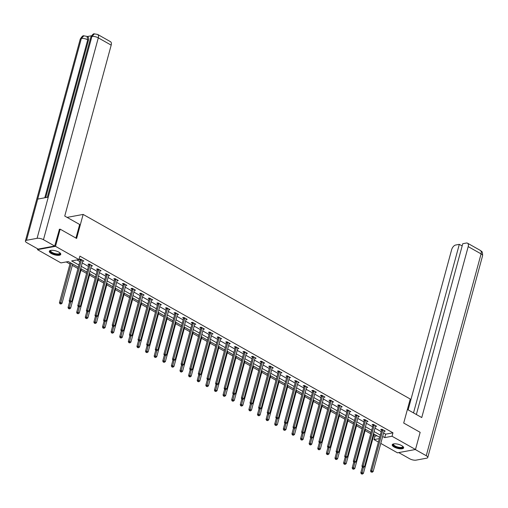 <?xml version="1.0" encoding="UTF-8"?>
<svg xmlns="http://www.w3.org/2000/svg" width="508" height="508" viewBox="0 0 508 508"><rect width="100%" height="100%" fill="white"/><g stroke="black" fill="none" stroke-linecap="round" stroke-linejoin="round"><path stroke-width="0.76" d="M58.845 252.12A5.925 2.07 15.2 0 1 60.763 254.375A5.925 2.07 15.2 0 1 57.163 255.308A5.925 2.07 15.2 0 1 51.251 253.524A5.925 2.07 15.2 0 1 49.333 251.269A5.925 2.07 15.2 0 1 52.934 250.342A5.925 2.07 15.2 0 1 58.845 252.12M401.726 445.63A5.925 2.07 15.2 0 1 403.644 447.885A5.925 2.07 15.2 0 1 400.044 448.818A5.925 2.07 15.2 0 1 394.132 447.034A5.925 2.07 15.2 0 1 392.214 444.779A5.925 2.07 15.2 0 1 395.815 443.846A5.925 2.07 15.2 0 1 401.726 445.63M59.233 229.337L60.16 229.165L76.613 238.449L83.141 214.42L410.235 399.021L403.708 423.043L420.154 432.327L415.493 449.491L397.478 452.825L380.784 443.408M378.403 442.062L374.021 439.591L379.343 438.601M373.697 435.451L374.955 436.156L374.021 439.591M66.224 261.925L69.945 264.02M72.327 265.366L77.959 268.548M80.937 270.224L86.57 273.406M89.548 275.088L95.18 278.263M98.158 279.946L103.797 283.127M106.769 284.804L112.408 287.985M115.379 289.662L121.018 292.843M123.99 294.526L129.629 297.707M132.601 299.383L138.239 302.565M141.211 304.241L146.85 307.423M149.822 309.105L155.461 312.28M158.433 313.963L164.071 317.144M167.043 318.821L172.682 322.002M175.654 323.679L181.292 326.86M184.264 328.543L189.903 331.718M192.875 333.4L198.514 336.582M201.486 338.258L207.124 341.44M210.096 343.116L215.735 346.297M218.707 347.98L224.346 351.161M227.317 352.838L232.956 356.019M235.928 357.695L241.567 360.877M244.539 362.56L250.177 365.735M253.149 367.417L258.788 370.599M261.76 372.275L267.399 375.456M270.37 377.133L276.009 380.314M278.981 381.997L284.62 385.172M287.591 386.855L293.23 390.036M296.202 391.712L301.841 394.894M304.813 396.57L310.452 399.752M313.423 401.434L319.062 404.616M322.034 406.292L327.673 409.473M330.645 411.15L336.283 414.331M339.255 416.014L344.894 419.189M347.866 420.872L353.505 424.053M356.476 425.729L362.115 428.911M365.087 430.587L370.726 433.769M78.321 267.233L68.25 261.55L60.947 262.903L37.484 249.663L55.499 246.329L78.956 259.569L71.653 260.921L78.918 265.017M37.706 248.844L37.484 249.663M83.141 214.42L67.094 217.392M374.955 436.156L376.974 435.781M383.61 433.013L385.661 434.175L392.963 432.822L79.889 256.134L78.956 259.569M76.937 259.937L79.851 261.588M82.233 262.928L88.462 266.446M90.843 267.792L97.072 271.304M99.454 272.65L105.683 276.168M108.064 277.508L114.294 281.026M116.675 282.372L122.904 285.883M125.286 287.23L131.515 290.741M133.896 292.087L140.125 295.605M142.507 296.945L148.736 300.463M151.117 301.809L157.347 305.321M159.734 306.667L165.957 310.178M168.345 311.525L174.568 315.043M176.955 316.382L183.178 319.9M185.566 321.246L191.789 324.758M194.177 326.104L200.4 329.622M202.787 330.962L209.01 334.48M211.398 335.826L217.621 339.338M220.008 340.684L226.231 344.195M228.619 345.542L234.842 349.06M237.23 350.399L243.453 353.917M245.84 355.263L252.063 358.775M254.451 360.121L260.674 363.633M263.061 364.979L269.284 368.497M271.672 369.837L277.901 373.355M280.283 374.701L286.512 378.212M288.893 379.559L295.123 383.076M297.504 384.416L303.733 387.934M306.114 389.28L312.344 392.792M314.725 394.138L320.954 397.65M323.336 398.996L329.565 402.514M331.946 403.854L338.176 407.372M340.557 408.718L346.786 412.229M349.167 413.575L355.397 417.093M357.778 418.433L364.007 421.951M366.389 423.291L372.618 426.809M374.999 428.155L381.229 431.667M384.067 431.324L385.242 431.108L381.927 429.235L380.714 429.463L381.603 429.965M375.456 426.466L376.631 426.244L373.317 424.377L372.104 424.605L372.993 425.107M366.846 421.602L368.021 421.386L364.706 419.519L363.493 419.741L364.382 420.249M358.235 416.744L359.41 416.528L356.095 414.661L354.882 414.884L355.771 415.385M349.625 411.886L350.799 411.671L347.485 409.797L346.272 410.026L347.161 410.528M341.014 407.029L342.189 406.806L338.874 404.94L337.661 405.168L338.55 405.67M332.403 402.165L333.578 401.949L330.264 400.082L329.051 400.304L329.94 400.812M323.793 397.307L324.968 397.091L321.653 395.218L320.44 395.446L321.329 395.948M315.182 392.449L316.357 392.233L313.042 390.36L311.823 390.589L312.718 391.09M306.572 387.585L307.746 387.369L304.432 385.502L303.212 385.724L304.108 386.232M297.961 382.727L299.136 382.511L295.821 380.644L294.602 380.867L295.497 381.375M289.35 377.869L290.525 377.654L287.211 375.78L285.991 376.009L286.887 376.511M280.74 373.012L281.915 372.789L278.6 370.923L277.381 371.151L278.276 371.653M272.129 368.148L273.304 367.932L269.989 366.065L268.77 366.287L269.665 366.795M263.519 363.29L264.693 363.074L261.379 361.207L260.159 361.429L261.055 361.931M254.908 358.432L256.083 358.216L252.768 356.343L251.549 356.572L252.444 357.073M246.297 353.574L247.472 353.352L244.157 351.485L242.938 351.707L243.834 352.215M237.687 348.71L238.862 348.494L235.547 346.627L234.328 346.85L235.223 347.358M229.076 343.853L230.251 343.637L226.936 341.763L225.717 341.992L226.612 342.494M220.466 338.995L221.64 338.779L218.326 336.906L217.106 337.134L218.002 337.636M211.855 334.131L213.03 333.915L209.715 332.048L208.496 332.27L209.391 332.778M203.244 329.273L204.419 329.057L201.105 327.19L199.885 327.412L200.781 327.92M194.634 324.415L195.809 324.199L192.494 322.326L191.275 322.555L192.17 323.056M186.023 319.557L187.198 319.335L183.883 317.468L182.664 317.697L183.559 318.199M177.413 314.693L178.587 314.477L175.273 312.611L174.054 312.833L174.949 313.341M168.802 309.836L169.977 309.62L166.662 307.753L165.443 307.975L166.338 308.477M160.191 304.978L161.366 304.762L158.052 302.889L156.832 303.117L157.728 303.619M151.581 300.12L152.756 299.898L149.441 298.031L148.222 298.253L149.117 298.761M142.97 295.256L144.145 295.04L140.83 293.173L139.611 293.395L140.506 293.903M134.36 290.398L135.534 290.182L132.22 288.309L131.001 288.538L131.896 289.039M125.749 285.54L126.924 285.318L123.609 283.451L122.39 283.68L123.285 284.182M117.138 280.676L118.307 280.46L114.998 278.594L113.779 278.816L114.675 279.324M108.528 275.819L109.696 275.603L106.388 273.736L105.169 273.958L106.064 274.46M99.917 270.961L101.086 270.745L97.777 268.872L96.558 269.1L97.453 269.602M91.307 266.103L92.475 265.881L89.167 264.014L87.948 264.243L88.843 264.744M82.696 261.239L83.864 261.023L80.556 259.156L79.337 259.378L80.232 259.886M60.16 229.165L55.499 246.329M392.963 432.822L392.03 436.251L415.493 449.491M382.676 436.448L384.727 437.604L392.03 436.251M81.305 266.363L87.528 269.881M89.916 271.221L96.139 274.739M98.527 276.085L104.75 279.597M107.137 280.943L113.36 284.455M115.748 285.801L121.971 289.319M124.358 290.659L130.581 294.176M132.969 295.523L139.192 299.034M141.58 300.38L147.809 303.892M150.19 305.238L156.42 308.756M158.801 310.096L165.03 313.614M167.411 314.96L173.641 318.472M176.022 319.818L182.251 323.336M184.633 324.675L190.862 328.193M193.243 329.54L199.473 333.051M201.854 334.397L208.083 337.909M210.464 339.255L216.694 342.773M219.075 344.113L225.304 347.631M227.686 348.977L233.915 352.489M236.296 353.835L242.526 357.346M244.907 358.692L251.136 362.21M253.517 363.55L259.747 367.068M262.128 368.414L268.357 371.926M270.739 373.272L276.968 376.79M279.349 378.13L285.579 381.648M287.96 382.994L294.189 386.505M296.57 387.852L302.8 391.363M305.181 392.709L311.41 396.227M313.792 397.567L320.021 401.085M322.402 402.431L328.632 405.943M331.013 407.289L337.242 410.807M339.623 412.147L345.853 415.665M348.234 417.005L354.463 420.522M356.845 421.869L363.074 425.38M365.455 426.726L371.685 430.244M374.066 431.584L380.295 435.102M379.692 437.318L373.463 433.8M371.081 432.454L364.852 428.942M362.471 427.596L356.241 424.085M353.86 422.739L347.631 419.221M345.25 417.881L339.02 414.363M336.639 413.017L330.41 409.505M328.028 408.159L321.799 404.641M319.418 403.301L313.188 399.783M310.807 398.437L304.578 394.926M302.197 393.579L295.967 390.068M293.586 388.722L287.357 385.204M284.975 383.864L278.746 380.346M276.365 379L270.135 375.488M267.754 374.142L261.525 370.63M259.144 369.284L252.914 365.766M250.533 364.426L244.304 360.909M241.922 359.562L235.693 356.051M233.312 354.705L227.082 351.187M224.701 349.847L218.472 346.329M216.091 344.983L209.861 341.471M207.48 340.125L201.251 336.614M198.869 335.267L192.64 331.749M190.259 330.41L184.029 326.892M181.648 325.545L175.419 322.034M173.037 320.688L166.808 317.17M164.427 315.83L158.198 312.312M155.816 310.972L149.587 307.454M147.206 306.108L140.976 302.597M138.595 301.25L132.366 297.732M129.984 296.393L123.755 292.875M121.374 291.529L115.145 288.017M112.763 286.671L106.534 283.159M104.153 281.813L97.923 278.295M95.542 276.955L89.313 273.437M86.931 272.091L80.702 268.58M385.661 434.175L384.727 437.604M382.797 430.136L381.578 430.365L370.542 471.005L371.754 470.783L382.797 430.136A0.762 0.578 79.5 0 0 382.829 429.863L382.822 429.743M371.564 471.976L372.116 472.288L371.564 471.976L371.754 470.783L373.132 471.557L384.175 430.917A0.762 0.578 79.5 0 1 384.289 430.682L384.346 430.6M381.578 430.365A0.762 0.578 79.5 0 0 381.61 430.085L381.578 429.304M370.542 471.005L371.075 472.065M372.116 472.288L373.132 471.557M362.375 467.023L360.801 472.808L362.02 472.586L363.398 473.361L374.059 434.137M363.417 467.443L361.823 473.78L361.34 473.869L362.375 474.091L361.823 473.78M363.398 473.361L362.375 474.091M361.34 473.869L360.801 472.808M402.85 446.392A5.124 1.791 15.2 0 1 397.097 447.358A5.124 1.791 15.2 0 1 393.656 443.897M393.802 443.871A4.743 1.657 -164.8 0 0 393.592 444.195A4.743 1.657 -164.8 0 0 397.262 446.9A4.743 1.657 -164.8 0 0 402.749 446.684A4.743 1.657 -164.8 0 0 402.736 446.297M392.373 444.475A5.886 2.057 -164.8 0 0 396.951 447.592A5.886 2.057 -164.8 0 0 403.657 447.542M59.969 252.889A5.124 1.791 15.2 0 1 54.216 253.854A5.124 1.791 15.2 0 1 50.775 250.387M50.921 250.361A4.743 1.657 -164.8 0 0 50.711 250.685A4.743 1.657 -164.8 0 0 54.381 253.39A4.743 1.657 -164.8 0 0 59.868 253.174A4.743 1.657 -164.8 0 0 59.855 252.794M49.492 250.971A5.886 2.057 -164.8 0 0 54.07 254.089A5.886 2.057 -164.8 0 0 60.776 254.038M407.397 409.448L421.754 417.551L468.198 246.609A4.553 2.508 -60.6 0 0 467.519 243.186A4.553 2.508 -60.6 0 0 466.395 243.034L462.769 243.707L416.363 414.509M427.761 457.492A4.667 1.632 -164.8 0 0 426.25 455.714L481.089 253.886A4.553 2.508 -60.6 0 0 480.403 250.457C481.178 251.72 482.651 250.203 482.6 255.664L427.761 457.492A4.667 1.632 -164.8 0 1 426.65 458.184L416.09 460.14A4.667 1.632 -164.8 0 1 409.702 458.781L398.736 452.596M426.25 455.714L415.29 449.529M462.159 245.955L459.315 244.348L455.689 245.015A4.553 2.508 -60.6 0 0 451.65 249.676L408.127 409.861M459.315 244.348L413.518 412.902M75.952 238.074L79.648 224.479L64.745 216.065L111.189 45.129L98.298 37.859L43.466 239.687L54.699 246.024L59.43 229.299M43.466 239.687A4.667 1.632 -164.8 0 0 37.078 238.328L48.266 197.136L37.7 199.092L26.511 240.284L37.078 238.328M26.511 240.284A4.667 1.632 -164.8 0 0 25.4 240.976A4.667 1.632 -164.8 0 0 26.911 242.754L38.144 249.091L54.699 246.024M91.484 35.763L87.293 36.538M97.619 34.43L94.386 33.884L91.91 36.493A4.667 1.632 -164.8 0 1 98.298 37.859A4.553 2.508 -60.6 0 0 97.619 34.43L110.509 41.7A4.553 2.508 119.4 0 1 111.189 45.129M88.456 40.24L87.713 39.815L87.027 36.392L87.776 36.811A4.553 2.508 119.4 0 1 88.456 40.24L45.701 197.612M44.793 197.777L87.713 39.815A4.667 1.632 -164.8 0 0 81.35 38.449L83.833 35.839L87.027 36.392M374.186 425.279L372.967 425.507L361.931 466.147L363.144 465.919L374.186 425.279A0.762 0.578 79.5 0 0 374.218 424.999L374.212 424.885M362.953 467.112L362.464 467.201L363.017 467.519L363.506 467.424L362.953 467.112L363.144 465.919L364.522 466.7L375.564 426.06A0.762 0.578 79.5 0 1 375.679 425.825L375.736 425.742M372.967 425.507A0.762 0.578 79.5 0 0 372.999 425.228L372.967 424.44M361.931 466.147L362.464 467.201M363.506 467.424L364.522 466.7M365.576 420.421L364.357 420.643L353.32 461.289L354.533 461.061L365.576 420.421A0.762 0.578 79.5 0 0 365.608 420.141L365.601 420.021M354.343 462.255L354.895 462.566L354.343 462.255L354.533 461.061L355.911 461.842L366.954 421.202A0.762 0.578 79.5 0 1 367.068 420.967L367.125 420.884M364.357 420.643A0.762 0.578 79.5 0 0 364.388 420.37L364.357 419.583M353.32 461.289L353.854 462.344M354.895 462.566L355.911 461.842M353.765 462.166L352.19 467.951L353.409 467.722L354.787 468.503L365.449 429.279M354.806 462.585L353.212 468.916L352.73 469.005L353.765 469.227L353.212 468.916M354.787 468.503L353.765 469.227M352.73 469.005L352.19 467.951M345.154 457.308L343.579 463.093L344.799 462.864L346.177 463.645L356.838 424.415M346.196 457.721L344.602 464.058L344.119 464.147L345.154 464.369L344.602 464.058M346.177 463.645L345.154 464.369M344.119 464.147L343.579 463.093M356.965 415.563L355.746 415.785L344.71 456.425L345.923 456.203L356.965 415.563A0.762 0.578 79.5 0 0 356.997 415.284L356.991 415.163M345.732 457.397L346.285 457.708L345.732 457.397L345.923 456.203L347.301 456.978L358.343 416.338A0.762 0.578 79.5 0 1 358.457 416.103L358.515 416.027M355.746 415.785A0.762 0.578 79.5 0 0 355.778 415.506L355.746 414.725M344.71 456.425L345.243 457.486M346.285 457.708L347.301 456.978M348.355 410.699L347.135 410.928L336.093 451.568L337.312 451.339L348.355 410.699A0.762 0.578 79.5 0 0 348.386 410.42L348.38 410.305M337.121 452.533L336.633 452.628L337.674 452.85L337.121 452.533L337.312 451.339L338.69 452.12L349.733 411.48A0.762 0.578 79.5 0 1 349.847 411.245L349.904 411.163M347.135 410.928A0.762 0.578 79.5 0 0 347.167 410.648L347.135 409.867M336.093 451.568L336.633 452.628M337.674 452.85L338.69 452.12M339.744 405.841L338.525 406.07L327.482 446.71L328.701 446.481L339.744 405.841A0.762 0.578 79.5 0 0 339.776 405.562L339.769 405.441M328.511 447.675L329.063 447.986L328.511 447.675L328.701 446.481L330.079 447.262L341.122 406.622A0.762 0.578 79.5 0 1 341.236 406.387L341.293 406.305M338.525 406.07A0.762 0.578 79.5 0 0 338.557 405.79L338.525 405.003M327.482 446.71L328.022 447.764M329.063 447.986L330.079 447.262M336.544 452.444L334.969 458.229L336.188 458.006L337.566 458.781L348.228 419.557M337.585 452.863L335.991 459.2L335.509 459.289L336.544 459.511L335.991 459.2M337.566 458.781L336.544 459.511M335.509 459.289L334.969 458.229M327.933 447.586L326.358 453.371L327.577 453.142L328.955 453.923L339.617 414.699M328.974 448.005L327.381 454.336L326.898 454.431L327.933 454.654L327.381 454.336M328.955 453.923L327.933 454.654M326.898 454.431L326.358 453.371M319.322 442.728L317.748 448.513L318.967 448.285L320.345 449.066L331.006 409.835M320.364 443.147L318.77 449.478L318.287 449.567L319.322 449.79L318.77 449.478M320.345 449.066L319.322 449.79M318.287 449.567L317.748 448.513M331.133 400.983L329.914 401.206L318.872 441.846L320.091 441.623L331.133 400.983A0.762 0.578 79.5 0 0 331.165 400.704L331.159 400.583M319.9 442.817L320.453 443.128L319.9 442.817L320.091 441.623L321.469 442.405L332.511 401.758A0.762 0.578 79.5 0 1 332.626 401.53L332.683 401.447M329.914 401.206A0.762 0.578 79.5 0 0 329.946 400.926L329.914 400.145M318.872 441.846L319.411 442.906M320.453 443.128L321.469 442.405M310.712 437.871L309.137 443.649L310.356 443.427L311.734 444.208L322.396 404.978M311.753 438.283L310.159 444.621L309.677 444.71L310.712 444.932L310.159 444.621M311.734 444.208L310.712 444.932M309.677 444.71L309.137 443.649M322.523 396.126L321.304 396.348L310.261 436.988L311.48 436.766L322.523 396.126A0.762 0.578 79.5 0 0 322.555 395.846L322.548 395.726M311.29 437.96L311.842 438.271L311.29 437.96L311.48 436.766L312.858 437.54L323.901 396.9A0.762 0.578 79.5 0 1 324.015 396.665L324.072 396.583M321.304 396.348A0.762 0.578 79.5 0 0 321.335 396.069L321.304 395.288M310.261 436.988L310.801 438.048M311.842 438.271L312.858 437.54M302.101 433.007L300.526 438.791L301.746 438.569L303.124 439.344L313.785 400.12M303.143 433.426L301.549 439.763L301.066 439.852L302.101 440.074L301.549 439.763M303.124 439.344L302.101 440.074M301.066 439.852L300.526 438.791M313.912 391.262L312.693 391.49L301.65 432.13L302.87 431.902L313.912 391.262A0.762 0.578 79.5 0 0 313.944 390.982L313.938 390.868M302.679 433.095L302.19 433.191L303.232 433.407L302.679 433.095L302.87 431.902L304.248 432.683L315.29 392.043A0.762 0.578 79.5 0 1 315.404 391.808L315.462 391.725M312.693 391.49A0.762 0.578 79.5 0 0 312.725 391.211L312.693 390.423M301.65 432.13L302.19 433.191M303.232 433.407L304.248 432.683M293.491 428.149L291.916 433.934L293.135 433.705L294.513 434.486L305.168 395.262M294.532 428.568L292.938 434.899L292.456 434.994L293.491 435.21L292.938 434.899M294.513 434.486L293.491 435.21M292.456 434.994L291.916 433.934M305.302 386.404L304.082 386.626L293.04 427.272L294.259 427.044L305.302 386.404A0.762 0.578 79.5 0 0 305.333 386.124L305.327 386.004M294.069 428.238L294.621 428.549L294.069 428.238L294.259 427.044L295.637 427.825L306.68 387.185A0.762 0.578 79.5 0 1 306.794 386.95L306.851 386.867M304.082 386.626A0.762 0.578 79.5 0 0 304.114 386.353L304.082 385.566M293.04 427.272L293.58 428.327M294.621 428.549L295.637 427.825M284.88 423.291L283.305 429.076L284.524 428.847L285.902 429.628L296.558 390.398M285.921 423.704L284.328 430.041L283.845 430.13L284.88 430.352L284.328 430.041M285.902 429.628L284.88 430.352M283.845 430.13L283.305 429.076M296.691 381.546L295.472 381.768L284.429 422.408L285.648 422.186L296.691 381.546A0.762 0.578 79.5 0 0 296.723 381.267L296.716 381.146M285.458 423.38L286.01 423.691L285.458 423.38L285.648 422.186L287.026 422.961L298.069 382.321A0.762 0.578 79.5 0 1 298.183 382.092L298.24 382.01M295.472 381.768A0.762 0.578 79.5 0 0 295.504 381.489L295.472 380.708M284.429 422.408L284.969 423.469M286.01 423.691L287.026 422.961M276.269 418.427L274.695 424.212L275.914 423.99L277.292 424.764L287.947 385.54M277.311 418.846L275.717 425.183L275.234 425.272L276.269 425.494L275.717 425.183M277.292 424.764L276.269 425.494M275.234 425.272L274.695 424.212M288.08 376.682L286.861 376.911L275.819 417.551L277.038 417.328L288.08 376.682A0.762 0.578 79.5 0 0 288.112 376.409L288.106 376.288M276.847 418.522L277.4 418.833L276.847 418.522L277.038 417.328L278.416 418.103L289.458 377.463A0.762 0.578 79.5 0 1 289.573 377.228L289.63 377.146M286.861 376.911A0.762 0.578 79.5 0 0 286.893 376.631L286.861 375.85M275.819 417.551L276.358 418.611M277.4 418.833L278.416 418.103M267.659 413.569L266.084 419.354L267.303 419.132L268.681 419.906L279.337 380.683M268.7 413.988L267.106 420.326L266.624 420.414L267.659 420.637L267.106 420.326M268.681 419.906L267.659 420.637M266.624 420.414L266.084 419.354M279.47 371.824L278.251 372.053L267.208 412.693L268.427 412.464L279.47 371.824A0.762 0.578 79.5 0 0 279.502 371.545L279.495 371.431M268.237 413.658L267.748 413.747L268.3 414.064L268.789 413.969L268.237 413.658L268.427 412.464L269.805 413.245L280.848 372.605A0.762 0.578 79.5 0 1 280.962 372.37L281.019 372.288M278.251 372.053A0.762 0.578 79.5 0 0 278.282 371.773L278.251 370.986M267.208 412.693L267.748 413.747M268.789 413.969L269.805 413.245M259.048 408.711L257.473 414.496L258.693 414.268L260.071 415.049L270.726 375.825M260.09 409.13L258.496 415.461L258.013 415.55L259.048 415.773L258.496 415.461M260.071 415.049L259.048 415.773M258.013 415.55L257.473 414.496M270.859 366.966L269.64 367.189L258.597 407.835L259.817 407.606L270.859 366.966A0.762 0.578 79.5 0 0 270.891 366.687L270.885 366.566M259.626 408.8L260.179 409.111L259.626 408.8L259.817 407.606L261.195 408.388L272.237 367.748A0.762 0.578 79.5 0 1 272.351 367.513L272.409 367.43M269.64 367.189A0.762 0.578 79.5 0 0 269.672 366.909L269.64 366.128M258.597 407.835L259.137 408.889M260.179 409.111L261.195 408.388M250.438 403.854L248.863 409.639L250.082 409.41L251.46 410.191L262.115 370.961M251.479 404.266L249.885 410.604L249.403 410.693L250.438 410.915L249.885 410.604M251.46 410.191L250.438 410.915M249.403 410.693L248.863 409.639M262.249 362.109L261.029 362.331L249.987 402.971L251.206 402.749L262.249 362.109A0.762 0.578 79.5 0 0 262.28 361.829L262.274 361.709M251.016 403.943L251.568 404.254L251.016 403.943L251.206 402.749L252.584 403.523L263.627 362.883A0.762 0.578 79.5 0 1 263.741 362.649L263.798 362.566M261.029 362.331A0.762 0.578 79.5 0 0 261.061 362.052L261.029 361.271M249.987 402.971L250.527 404.031M251.568 404.254L252.584 403.523M241.827 398.99L240.252 404.774L241.471 404.552L242.849 405.327L253.505 366.103M242.868 399.409L241.275 405.746L240.792 405.835L241.827 406.057L241.275 405.746M242.849 405.327L241.827 406.057M240.792 405.835L240.252 404.774M253.638 357.245L252.419 357.473L241.376 398.113L242.595 397.885L253.638 357.245A0.762 0.578 79.5 0 0 253.67 356.965L253.663 356.851M242.405 399.078L241.916 399.174L242.951 399.396L242.405 399.078L242.595 397.885L243.973 398.666L255.016 358.026A0.762 0.578 79.5 0 1 255.124 357.791L255.187 357.708M252.419 357.473A0.762 0.578 79.5 0 0 252.451 357.194L252.419 356.413M241.376 398.113L241.916 399.174M242.951 399.396L243.973 398.666M233.216 394.132L231.642 399.917L232.861 399.688L234.239 400.469L244.894 361.245M234.258 394.551L232.664 400.882L232.181 400.977L233.216 401.193L232.664 400.882M234.239 400.469L233.216 401.193M232.181 400.977L231.642 399.917M245.027 352.387L243.808 352.615L232.766 393.255L233.985 393.027L245.027 352.387A0.762 0.578 79.5 0 0 245.059 352.108L245.053 351.987M233.794 394.221L233.305 394.31L234.34 394.532L233.794 394.221L233.985 393.027L235.363 393.808L246.405 353.168A0.762 0.578 79.5 0 1 246.513 352.933L246.577 352.85M243.808 352.615A0.762 0.578 79.5 0 0 243.84 352.336L243.808 351.549M232.766 393.255L233.305 394.31M234.34 394.532L235.363 393.808M224.606 389.274L223.031 395.059L224.25 394.83L225.628 395.611L236.284 356.381M225.647 389.687L224.053 396.024L223.571 396.113L224.606 396.335L224.053 396.024M225.628 395.611L224.606 396.335M223.571 396.113L223.031 395.059M236.417 347.529L235.198 347.751L224.155 388.391L225.374 388.169L236.417 347.529A0.762 0.578 79.5 0 0 236.449 347.25L236.442 347.129M225.184 389.363L224.695 389.452L225.73 389.674L225.184 389.363L225.374 388.169L226.752 388.95L237.795 348.304A0.762 0.578 79.5 0 1 237.903 348.075L237.966 347.993M235.198 347.751A0.762 0.578 79.5 0 0 235.229 347.472L235.198 346.691M224.155 388.391L224.695 389.452M225.73 389.674L226.752 388.95M215.995 384.416L214.42 390.195L215.64 389.973L217.018 390.754L227.673 351.523M217.037 384.829L215.443 391.166L214.96 391.255L215.995 391.478L215.443 391.166M217.018 390.754L215.995 391.478M214.96 391.255L214.42 390.195M227.806 342.671L226.587 342.894L215.544 383.534L216.764 383.311L227.806 342.671A0.762 0.578 79.5 0 0 227.838 342.392L227.832 342.271M216.573 384.505L216.084 384.594L217.119 384.816L216.573 384.505L216.764 383.311L218.142 384.086L229.184 343.446A0.762 0.578 79.5 0 1 229.292 343.211L229.356 343.129M226.587 342.894A0.762 0.578 79.5 0 0 226.619 342.614L226.587 341.833M215.544 383.534L216.084 384.594M217.119 384.816L218.142 384.086M207.385 379.552L205.81 385.337L207.029 385.115L208.407 385.89L219.062 346.666M208.426 379.971L206.832 386.309L206.35 386.397L207.385 386.62L206.832 386.309M208.407 385.89L207.385 386.62M206.35 386.397L205.81 385.337M219.196 337.807L217.976 338.036L206.934 378.676L208.153 378.447L219.196 337.807A0.762 0.578 79.5 0 0 219.227 337.528L219.221 337.414M207.963 379.641L207.474 379.736L208.509 379.952L207.963 379.641L208.153 378.447L209.531 379.228L220.574 338.588A0.762 0.578 79.5 0 1 220.682 338.353L220.745 338.271M217.976 338.036A0.762 0.578 79.5 0 0 218.008 337.757L217.976 336.969M206.934 378.676L207.474 379.736M208.509 379.952L209.531 379.228M198.774 374.694L197.199 380.479L198.418 380.251L199.796 381.032L210.452 341.808M199.815 375.114L198.222 381.445L197.739 381.54L198.774 381.756L198.222 381.445M199.796 381.032L198.774 381.756M197.739 381.54L197.199 380.479M210.585 332.95L209.366 333.172L198.323 373.818L199.542 373.59L210.585 332.95A0.762 0.578 79.5 0 0 210.617 332.67L210.61 332.55M199.352 374.783L198.863 374.872L199.898 375.095L199.352 374.783L199.542 373.59L200.92 374.371L211.963 333.731A0.762 0.578 79.5 0 1 212.071 333.496L212.134 333.413M209.366 333.172A0.762 0.578 79.5 0 0 209.398 332.899L209.366 332.111M198.323 373.818L198.863 374.872M199.898 375.095L200.92 374.371M190.163 369.837L188.589 375.622L189.808 375.393L191.186 376.174L201.841 336.944M191.205 370.249L189.611 376.587L189.128 376.676L190.163 376.898L189.611 376.587M191.186 376.174L190.163 376.898M189.128 376.676L188.589 375.622M201.974 328.092L200.755 328.314L189.713 368.954L190.932 368.732L201.974 328.092A0.762 0.578 79.5 0 0 202.006 327.812L202 327.692M190.741 369.926L190.252 370.015L191.287 370.237L190.741 369.926L190.932 368.732L192.31 369.507L203.352 328.866A0.762 0.578 79.5 0 1 203.46 328.638L203.524 328.555M200.755 328.314A0.762 0.578 79.5 0 0 200.787 328.035L200.749 327.254M189.713 368.954L190.252 370.015M191.287 370.237L192.31 369.507M181.553 364.973L179.978 370.757L181.197 370.535L182.575 371.31L193.231 332.086M182.594 365.392L181 371.729L180.518 371.818L181.553 372.04L181 371.729M182.575 371.31L181.553 372.04M180.518 371.818L179.978 370.757M193.364 323.228L192.145 323.456L181.102 364.096L182.321 363.874L193.364 323.228A0.762 0.578 79.5 0 0 193.396 322.955L193.389 322.834M182.131 365.068L181.642 365.157L182.677 365.379L182.131 365.068L182.321 363.874L183.699 364.649L194.742 324.009A0.762 0.578 79.5 0 1 194.85 323.774L194.913 323.691M192.145 323.456A0.762 0.578 79.5 0 0 192.176 323.177L192.138 322.396M181.102 364.096L181.642 365.157M182.677 365.379L183.699 364.649M172.942 360.115L171.367 365.9L172.587 365.677L173.965 366.452L184.62 327.228M173.984 360.534L172.39 366.871L171.907 366.96L172.942 367.182L172.39 366.871M173.965 366.452L172.942 367.182M171.907 366.96L171.367 365.9M184.753 318.37L183.534 318.599L172.491 359.239L173.711 359.01L184.753 318.37A0.762 0.578 79.5 0 0 184.785 318.091L184.779 317.97M173.514 360.204L174.066 360.515L173.514 360.204L173.711 359.01L175.089 359.791L186.131 319.151A0.762 0.578 79.5 0 1 186.239 318.916L186.303 318.834M183.534 318.599A0.762 0.578 79.5 0 0 183.566 318.319L183.528 317.532M172.491 359.239L173.031 360.293M174.066 360.515L175.089 359.791M164.332 355.257L162.757 361.042L163.976 360.813L165.354 361.594L176.009 322.37M165.373 355.676L163.779 362.007L163.297 362.096L164.332 362.318L163.779 362.007M165.354 361.594L164.332 362.318M163.297 362.096L162.757 361.042M176.143 313.512L174.923 313.734L163.881 354.374L165.1 354.152L176.143 313.512A0.762 0.578 79.5 0 0 176.174 313.233L176.168 313.112M164.903 355.346L165.456 355.657L164.903 355.346L165.1 354.152L166.478 354.933L177.521 314.293A0.762 0.578 79.5 0 1 177.629 314.058L177.692 313.976M174.923 313.734A0.762 0.578 79.5 0 0 174.955 313.455L174.917 312.674M163.881 354.374L164.421 355.435M165.456 355.657L166.478 354.933M155.715 350.399L154.146 356.178L155.365 355.956L156.743 356.737L167.399 317.506M156.762 350.812L155.169 357.149L154.686 357.238L155.721 357.461L155.169 357.149M156.743 356.737L155.721 357.461M154.686 357.238L154.146 356.178M167.532 308.654L166.313 308.877L155.27 349.517L156.489 349.294L167.532 308.654A0.762 0.578 79.5 0 0 167.564 308.375L167.557 308.254M156.293 350.488L156.845 350.799L156.293 350.488L156.489 349.294L157.867 350.069L168.91 309.429A0.762 0.578 79.5 0 1 169.018 309.194L169.081 309.112M166.313 308.877A0.762 0.578 79.5 0 0 166.345 308.597L166.306 307.816M155.27 349.517L155.81 350.577M156.845 350.799L157.867 350.069M147.104 345.535L145.536 351.32L146.755 351.098L148.133 351.873L158.788 312.649M148.152 345.954L146.558 352.292L146.075 352.381L147.11 352.603L146.558 352.292M148.133 351.873L147.11 352.603M146.075 352.381L145.536 351.32M158.921 303.79L157.702 304.019L146.66 344.659L147.879 344.43L158.921 303.79A0.762 0.578 79.5 0 0 158.953 303.511L158.947 303.397M147.682 345.624L147.199 345.719L148.234 345.935L147.682 345.624L147.879 344.43L149.257 345.211L160.299 304.571A0.762 0.578 79.5 0 1 160.407 304.336L160.471 304.254M157.702 304.019A0.762 0.578 79.5 0 0 157.734 303.74L157.696 302.959M146.66 344.659L147.199 345.719M148.234 345.935L149.257 345.211M138.494 340.678L136.925 346.462L138.144 346.234L139.522 347.015L150.178 307.791M139.541 341.097L137.947 347.428L137.465 347.523L138.5 347.739L137.947 347.428M139.522 347.015L138.5 347.739M137.465 347.523L136.925 346.462M150.311 298.933L149.092 299.161L138.049 339.801L139.268 339.573L150.311 298.933A0.762 0.578 79.5 0 0 150.343 298.653L150.336 298.533M139.071 340.766L139.624 341.078L139.071 340.766L139.268 339.573L140.646 340.354L151.689 299.714A0.762 0.578 79.5 0 1 151.797 299.479L151.86 299.396M149.092 299.161A0.762 0.578 79.5 0 0 149.123 298.882L149.085 298.094M138.049 339.801L138.589 340.855M139.624 341.078L140.646 340.354M129.883 335.82L128.314 341.605L129.534 341.376L130.912 342.157L141.567 302.927M130.931 336.233L129.337 342.57L128.854 342.659L129.889 342.881L129.337 342.57M130.912 342.157L129.889 342.881M128.854 342.659L128.314 341.605M141.7 294.075L140.481 294.297L129.438 334.937L130.658 334.715L141.7 294.075A0.762 0.578 79.5 0 0 141.732 293.795L141.726 293.675M130.461 335.909L131.013 336.22L130.461 335.909L130.658 334.715L132.036 335.496L143.078 294.85A0.762 0.578 79.5 0 1 143.186 294.621L143.25 294.538M140.481 294.297A0.762 0.578 79.5 0 0 140.513 294.018L140.475 293.237M129.438 334.937L129.978 335.998M131.013 336.22L132.036 335.496M121.272 330.962L119.704 336.74L120.923 336.518L122.301 337.299L132.956 298.069M122.32 331.375L120.726 337.712L120.237 337.801L121.279 338.023L120.726 337.712M122.301 337.299L121.279 338.023M120.237 337.801L119.704 336.74M133.09 289.211L131.87 289.439L120.828 330.079L122.047 329.857L133.09 289.211A0.762 0.578 79.5 0 0 133.115 288.938L133.115 288.817M121.85 331.051L122.403 331.362L121.85 331.051L122.047 329.857L123.425 330.632L134.468 289.992A0.762 0.578 79.5 0 1 134.576 289.757L134.639 289.674M131.87 289.439A0.762 0.578 79.5 0 0 131.902 289.16L131.864 288.379M120.828 330.079L121.368 331.14M122.403 331.362L123.425 330.632M112.662 326.098L111.093 331.883L112.312 331.66L113.69 332.435L124.346 293.211M113.709 326.517L112.116 332.854L111.627 332.943L112.668 333.165L112.116 332.854M113.69 332.435L112.668 333.165M111.627 332.943L111.093 331.883M124.479 284.353L123.26 284.582L112.217 325.222L113.436 324.993L124.479 284.353A0.762 0.578 79.5 0 0 124.504 284.074L124.504 283.959M113.24 326.187L112.757 326.282L113.792 326.498L113.24 326.187L113.436 324.993L114.814 325.774L125.857 285.134A0.762 0.578 79.5 0 1 125.965 284.899L126.028 284.817M123.26 284.582A0.762 0.578 79.5 0 0 123.292 284.302L123.254 283.515M112.217 325.222L112.757 326.282M113.792 326.498L114.814 325.774M104.051 321.24L102.483 327.025L103.702 326.796L105.08 327.577L115.735 288.353M105.099 321.659L103.505 327.99L103.016 328.085L104.057 328.301L103.505 327.99M105.08 327.577L104.057 328.301M103.016 328.085L102.483 327.025M115.868 279.495L114.649 279.718L103.607 320.364L104.826 320.135L115.868 279.495A0.762 0.578 79.5 0 0 115.894 279.216L115.894 279.095M104.629 321.329L105.181 321.64L104.629 321.329L104.826 320.135L106.204 320.916L117.246 280.276A0.762 0.578 79.5 0 1 117.354 280.041L117.418 279.959M114.649 279.718A0.762 0.578 79.5 0 0 114.681 279.444L114.643 278.657M103.607 320.364L104.146 321.418M105.181 321.64L106.204 320.916M95.441 316.382L93.872 322.167L95.091 321.939L96.469 322.72L107.124 283.489M96.488 316.795L94.894 323.132L94.405 323.221L95.447 323.444L94.894 323.132M96.469 322.72L95.447 323.444M94.405 323.221L93.872 322.167M107.258 274.637L106.039 274.86L94.996 315.5L96.215 315.278L107.258 274.637A0.762 0.578 79.5 0 0 107.283 274.358L107.283 274.237M96.018 316.471L96.571 316.782L96.018 316.471L96.215 315.278L97.593 316.052L108.636 275.412A0.762 0.578 79.5 0 1 108.744 275.177L108.807 275.101M106.039 274.86A0.762 0.578 79.5 0 0 106.07 274.58L106.032 273.799M94.996 315.5L95.536 316.56M96.571 316.782L97.593 316.052M86.83 311.518L85.261 317.303L86.481 317.081L87.859 317.856L98.514 278.632M87.878 311.937L86.284 318.275L85.795 318.364L86.836 318.586L86.284 318.275M87.859 317.856L86.836 318.586M85.795 318.364L85.261 317.303M98.647 269.773L97.428 270.002L86.385 310.642L87.605 310.42L98.647 269.773A0.762 0.578 79.5 0 0 98.673 269.494L98.673 269.38M87.408 311.607L86.925 311.702L87.96 311.925L87.408 311.607L87.605 310.42L88.983 311.194L100.025 270.554A0.762 0.578 79.5 0 1 100.133 270.32L100.197 270.237M97.428 270.002A0.762 0.578 79.5 0 0 97.46 269.723L97.422 268.942M86.385 310.642L86.925 311.702M87.96 311.925L88.983 311.194M78.219 306.661L76.651 312.445L77.87 312.223L79.248 312.998L89.903 273.774M79.267 307.08L77.673 313.411L77.184 313.506L78.226 313.728L77.673 313.411M79.248 312.998L78.226 313.728M77.184 313.506L76.651 312.445M90.037 264.916L88.817 265.144L77.775 305.784L78.994 305.556L90.037 264.916A0.762 0.578 79.5 0 0 90.062 264.636L90.062 264.516M78.797 306.749L79.35 307.061L78.797 306.749L78.994 305.556L80.372 306.337L91.415 265.697A0.762 0.578 79.5 0 1 91.523 265.462L91.586 265.379M88.817 265.144A0.762 0.578 79.5 0 0 88.849 264.865L88.811 264.077M77.775 305.784L78.315 306.838M79.35 307.061L80.372 306.337M69.609 301.803L68.04 307.588L69.259 307.359L70.637 308.14L81.293 268.91M70.656 302.222L69.063 308.553L68.574 308.642L69.615 308.864L69.063 308.553M70.637 308.14L69.615 308.864M68.574 308.642L68.04 307.588M81.426 260.058L80.207 260.28L69.164 300.92L70.383 300.698L81.426 260.058A0.762 0.578 79.5 0 0 81.451 259.779L81.451 259.658M70.187 301.892L70.739 302.203L70.187 301.892L70.383 300.698L71.761 301.479L82.804 260.833A0.762 0.578 79.5 0 1 82.912 260.604L82.975 260.521M80.207 260.28A0.762 0.578 79.5 0 0 80.239 260.001L80.201 259.22M69.164 300.92L69.704 301.981M70.739 302.203L71.761 301.479M70.301 262.712L59.43 302.724L60.649 302.501L62.027 303.282L72.682 264.052M71.304 263.277L60.452 303.695L59.963 303.784L61.004 304.006L60.452 303.695M62.027 303.282L61.004 304.006M59.963 303.784L59.43 302.724M382.829 429.863L381.61 430.085M482.6 255.664A4.667 1.632 -164.8 0 0 481.089 253.886L468.198 246.609M94.386 33.884C93.618 33.433 92.431 34.538 90.824 37.179A4.667 1.632 -164.8 0 1 91.91 36.493L48.266 197.136M37.7 199.092L81.35 38.449A4.667 1.632 -164.8 0 0 80.239 39.141L25.4 240.976M374.218 424.999L372.999 425.228M365.608 420.141L364.388 420.37M356.997 415.284L355.778 415.506M348.386 410.42L347.167 410.648M339.776 405.562L338.557 405.79M331.165 400.704L329.946 400.926M322.555 395.846L321.335 396.069M313.944 390.982L312.725 391.211M305.333 386.124L304.114 386.353M296.723 381.267L295.504 381.489M288.112 376.409L286.893 376.631M279.502 371.545L278.282 371.773M270.891 366.687L269.672 366.909M262.28 361.829L261.061 362.052M253.67 356.965L252.451 357.194M245.059 352.108L243.84 352.336M236.449 347.25L235.229 347.472M227.838 342.392L226.619 342.614M219.227 337.528L218.008 337.757M210.617 332.67L209.398 332.899M202.006 327.812L200.787 328.035M193.396 322.955L192.176 323.177M184.785 318.091L183.566 318.319M176.174 313.233L174.955 313.455M167.564 308.375L166.345 308.597M158.953 303.511L157.734 303.74M150.343 298.653L149.123 298.882M141.732 293.795L140.513 294.018M133.115 288.938L131.902 289.16M124.504 284.074L123.292 284.302M115.894 279.216L114.681 279.444M107.283 274.358L106.07 274.58M98.673 269.494L97.46 269.723M90.062 264.636L88.849 264.865M81.451 259.779L80.239 260.001M467.519 243.186L480.403 250.457M90.824 37.179L47.32 197.314M83.833 35.839C83.077 35.37 81.877 36.468 80.239 39.141"/></g></svg>
